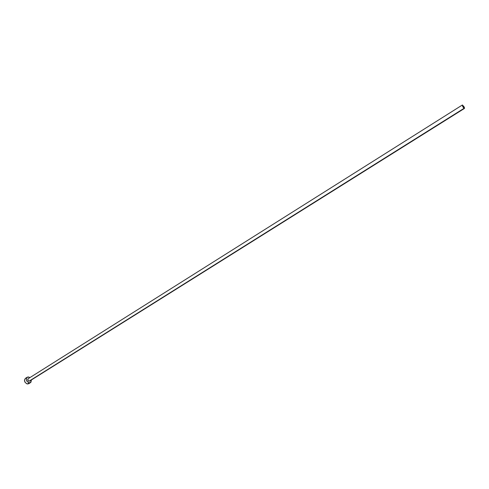 <?xml version="1.0" encoding="UTF-8"?>
<svg xmlns="http://www.w3.org/2000/svg" width="489" height="489" viewBox="0 0 489 489"><rect width="100%" height="100%" fill="white"/><g stroke="black" fill="none" stroke-linecap="round" stroke-linejoin="round"><path stroke-width="0.73" d="M462.313 105.037L28.13 378.731C27.445 379.739 27.745 380.558 29.022 381.194L464.049 108.32L462.319 105.031L464.458 108.436L464.049 108.32L29.022 381.194L27.879 380.246L28.142 378.718M27.176 377.239L25.373 378.382C23.82 380.68 24.499 382.539 27.408 383.969L29.224 382.838C26.314 381.402 25.63 379.537 27.182 377.239L28.515 376.982L29.908 377.606L28.02 376.964L26.522 377.966L26.284 379.531L26.913 381.224L29.224 382.838L27.408 383.969L28.729 383.718L30.538 382.581L29.224 382.838L30.941 382.239L31.388 379.965L30.538 382.581M29.621 381.072L464.452 108.436M26.217 378.107L25.752 378.199M25.336 378.407L24.456 380.106L25.104 382.361L26.895 383.841L28.729 383.712M28.784 383.682L29.395 382.973M464.049 108.32L464.526 107.959L464.018 106.743L462.417 105.007L462.759 106.718L464.049 108.32"/></g></svg>
